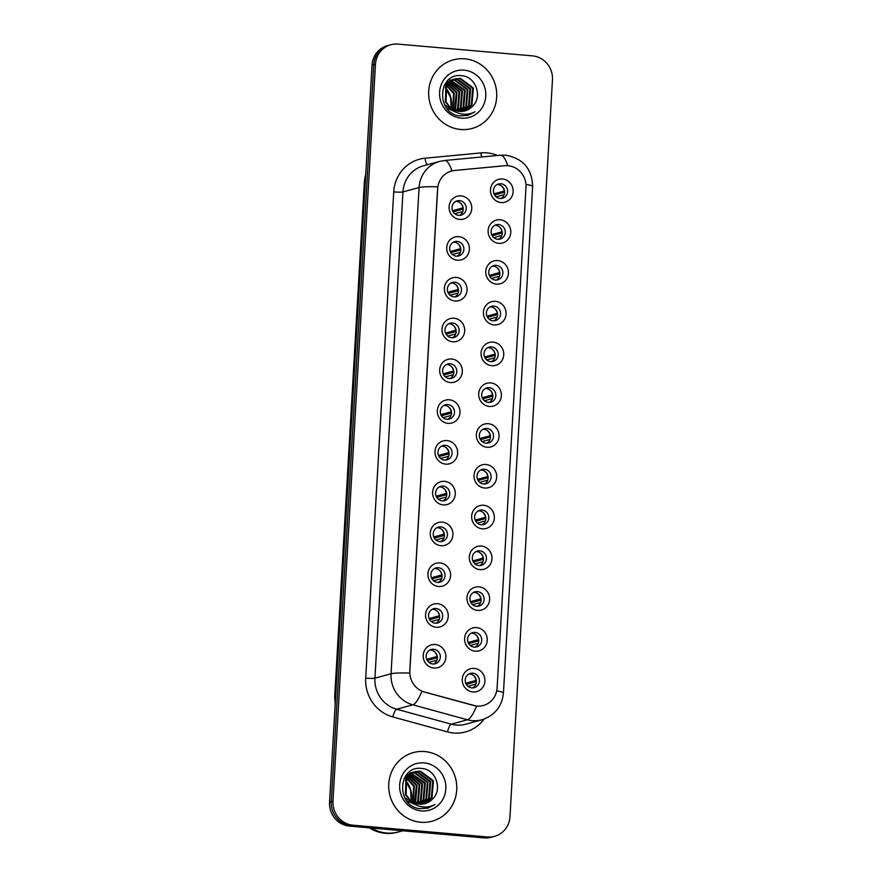 <?xml version="1.0" encoding="UTF-8"?>
<svg xmlns="http://www.w3.org/2000/svg" width="882" height="882" viewBox="0 0 882 882"><rect width="100%" height="100%" fill="white"/><g stroke="black" fill="none" stroke-linecap="round" stroke-linejoin="round"><path stroke-width="1.32" d="M457.383 260.212A11.863 11.312 -105.3 0 1 446.733 247.434A11.863 11.312 -105.3 0 1 458.739 236.652A11.863 11.312 -105.3 0 1 469.389 249.419A11.863 11.312 -105.3 0 1 457.383 260.212M457.196 241.414A7.409 7.067 74.7 0 0 449.721 249.408A7.409 7.067 74.7 0 0 458.728 255.934A7.409 7.067 74.7 0 0 457.196 241.414M455.035 300.994A11.863 11.312 -105.3 0 1 444.385 288.227A11.863 11.312 -105.3 0 1 456.391 277.433A11.863 11.312 -105.3 0 1 467.041 290.2A11.863 11.312 -105.3 0 1 455.035 300.994M454.847 282.207A7.409 7.067 74.7 0 0 447.372 290.2A7.409 7.067 74.7 0 0 456.369 296.716A7.409 7.067 74.7 0 0 454.847 282.207M452.687 341.775A11.863 11.312 -105.3 0 1 442.036 329.008A11.863 11.312 -105.3 0 1 454.043 318.215A11.863 11.312 -105.3 0 1 464.693 330.993A11.863 11.312 -105.3 0 1 452.687 341.775M452.499 322.988A7.409 7.067 74.7 0 0 445.024 330.982A7.409 7.067 74.7 0 0 454.021 337.497A7.409 7.067 74.7 0 0 452.499 322.988M450.327 382.556A11.863 11.312 -105.3 0 1 439.677 369.79A11.863 11.312 -105.3 0 1 451.683 359.007A11.863 11.312 -105.3 0 1 462.333 371.774A11.863 11.312 -105.3 0 1 450.327 382.556M450.14 363.77A7.409 7.067 74.7 0 0 442.665 371.763A7.409 7.067 74.7 0 0 451.672 378.279A7.409 7.067 74.7 0 0 450.14 363.77M447.979 423.349A11.863 11.312 -105.3 0 1 437.329 410.571A11.863 11.312 -105.3 0 1 449.335 399.789A11.863 11.312 -105.3 0 1 459.985 412.555A11.863 11.312 -105.3 0 1 447.979 423.349M447.791 404.551A7.409 7.067 74.7 0 0 440.316 412.544A7.409 7.067 74.7 0 0 449.324 419.071A7.409 7.067 74.7 0 0 447.791 404.551M445.63 464.13A11.863 11.312 -105.3 0 1 434.98 451.363A11.863 11.312 -105.3 0 1 446.987 440.57A11.863 11.312 -105.3 0 1 457.637 453.337A11.863 11.312 -105.3 0 1 445.63 464.13M445.443 445.344A7.409 7.067 74.7 0 0 437.968 453.337A7.409 7.067 74.7 0 0 446.965 459.853A7.409 7.067 74.7 0 0 445.443 445.344M443.271 504.912A11.863 11.312 -105.3 0 1 432.632 492.145A11.863 11.312 -105.3 0 1 444.638 481.352A11.863 11.312 -105.3 0 1 455.277 494.129A11.863 11.312 -105.3 0 1 443.271 504.912M443.084 486.125A7.409 7.067 74.7 0 0 435.62 494.118A7.409 7.067 74.7 0 0 444.616 500.634A7.409 7.067 74.7 0 0 443.084 486.125M440.923 545.693A11.863 11.312 -105.3 0 1 430.273 532.926A11.863 11.312 -105.3 0 1 442.279 522.144A11.863 11.312 -105.3 0 1 452.929 534.911A11.863 11.312 -105.3 0 1 440.923 545.693M440.735 526.907A7.409 7.067 74.7 0 0 433.26 534.9A7.409 7.067 74.7 0 0 442.268 541.427A7.409 7.067 74.7 0 0 440.735 526.907M438.575 586.486A11.863 11.312 -105.3 0 1 427.924 573.708A11.863 11.312 -105.3 0 1 439.931 562.925A11.863 11.312 -105.3 0 1 450.581 575.692A11.863 11.312 -105.3 0 1 438.575 586.486M438.387 567.699A7.409 7.067 74.7 0 0 430.912 575.681A7.409 7.067 74.7 0 0 439.909 582.208A7.409 7.067 74.7 0 0 438.387 567.699M436.215 627.267A11.863 11.312 -105.3 0 1 425.576 614.5A11.863 11.312 -105.3 0 1 437.582 603.707A11.863 11.312 -105.3 0 1 448.232 616.485A11.863 11.312 -105.3 0 1 436.215 627.267M436.039 608.481A7.409 7.067 74.7 0 0 428.564 616.474A7.409 7.067 74.7 0 0 437.56 622.99A7.409 7.067 74.7 0 0 436.039 608.481M433.867 668.049A11.863 11.312 -105.3 0 1 423.217 655.282A11.863 11.312 -105.3 0 1 435.223 644.499A11.863 11.312 -105.3 0 1 445.873 657.266A11.863 11.312 -105.3 0 1 433.867 668.049M433.679 649.262A7.409 7.067 74.7 0 0 426.204 657.255A7.409 7.067 74.7 0 0 435.212 663.771A7.409 7.067 74.7 0 0 433.679 649.262M459.731 219.42A11.863 11.312 -105.3 0 1 449.092 206.653A11.863 11.312 -105.3 0 1 461.099 195.87A11.863 11.312 -105.3 0 1 471.749 208.637A11.863 11.312 -105.3 0 1 459.731 219.42M459.555 200.633A7.409 7.067 74.7 0 0 452.08 208.626A7.409 7.067 74.7 0 0 461.077 215.142A7.409 7.067 74.7 0 0 459.555 200.633M498.771 243.333A11.863 11.312 -105.3 0 1 488.121 230.566A11.863 11.312 -105.3 0 1 500.127 219.772A11.863 11.312 -105.3 0 1 510.777 232.55A11.863 11.312 -105.3 0 1 498.771 243.333M498.584 224.546A7.409 7.067 74.7 0 0 491.109 232.539A7.409 7.067 74.7 0 0 500.116 239.055A7.409 7.067 74.7 0 0 498.584 224.546M496.423 284.114A11.863 11.312 -105.3 0 1 485.773 271.347A11.863 11.312 -105.3 0 1 497.779 260.565A11.863 11.312 -105.3 0 1 508.429 273.332A11.863 11.312 -105.3 0 1 496.423 284.114M496.235 265.328A7.409 7.067 74.7 0 0 488.76 273.321A7.409 7.067 74.7 0 0 497.768 279.837A7.409 7.067 74.7 0 0 496.235 265.328M494.074 324.907A11.863 11.312 -105.3 0 1 483.424 312.129A11.863 11.312 -105.3 0 1 495.43 301.346A11.863 11.312 -105.3 0 1 506.081 314.113A11.863 11.312 -105.3 0 1 494.074 324.907M493.887 306.109A7.409 7.067 74.7 0 0 486.412 314.102A7.409 7.067 74.7 0 0 495.408 320.629A7.409 7.067 74.7 0 0 493.887 306.109M491.715 365.688A11.863 11.312 -105.3 0 1 481.076 352.921A11.863 11.312 -105.3 0 1 493.082 342.128A11.863 11.312 -105.3 0 1 503.721 354.895A11.863 11.312 -105.3 0 1 491.715 365.688M491.528 346.902A7.409 7.067 74.7 0 0 484.053 354.895A7.409 7.067 74.7 0 0 493.06 361.411A7.409 7.067 74.7 0 0 491.528 346.902M489.367 406.47A11.863 11.312 -105.3 0 1 478.717 393.703A11.863 11.312 -105.3 0 1 490.723 382.909A11.863 11.312 -105.3 0 1 501.373 395.687A11.863 11.312 -105.3 0 1 489.367 406.47M489.179 387.683A7.409 7.067 74.7 0 0 481.704 395.676A7.409 7.067 74.7 0 0 490.712 402.192A7.409 7.067 74.7 0 0 489.179 387.683M487.018 447.262A11.863 11.312 -105.3 0 1 476.368 434.484A11.863 11.312 -105.3 0 1 488.374 423.702A11.863 11.312 -105.3 0 1 499.025 436.469A11.863 11.312 -105.3 0 1 487.018 447.262M486.831 428.465A7.409 7.067 74.7 0 0 479.356 436.458A7.409 7.067 74.7 0 0 488.352 442.985A7.409 7.067 74.7 0 0 486.831 428.465M484.659 488.044A11.863 11.312 -105.3 0 1 474.02 475.266A11.863 11.312 -105.3 0 1 486.026 464.483A11.863 11.312 -105.3 0 1 496.665 477.25A11.863 11.312 -105.3 0 1 484.659 488.044M484.483 469.257A7.409 7.067 74.7 0 0 477.008 477.239A7.409 7.067 74.7 0 0 486.004 483.766A7.409 7.067 74.7 0 0 484.483 469.257M482.311 528.825A11.863 11.312 -105.3 0 1 471.661 516.058A11.863 11.312 -105.3 0 1 483.667 505.265A11.863 11.312 -105.3 0 1 494.317 518.043A11.863 11.312 -105.3 0 1 482.311 528.825M482.123 510.039A7.409 7.067 74.7 0 0 474.648 518.032A7.409 7.067 74.7 0 0 483.656 524.547A7.409 7.067 74.7 0 0 482.123 510.039M479.962 569.607A11.863 11.312 -105.3 0 1 469.312 556.84A11.863 11.312 -105.3 0 1 481.318 546.057A11.863 11.312 -105.3 0 1 491.969 558.824A11.863 11.312 -105.3 0 1 479.962 569.607M479.775 550.82A7.409 7.067 74.7 0 0 472.3 558.813A7.409 7.067 74.7 0 0 481.296 565.329A7.409 7.067 74.7 0 0 479.775 550.82M477.614 610.399A11.863 11.312 -105.3 0 1 466.964 597.621A11.863 11.312 -105.3 0 1 478.97 586.839A11.863 11.312 -105.3 0 1 489.62 599.606A11.863 11.312 -105.3 0 1 477.614 610.399M477.427 591.602A7.409 7.067 74.7 0 0 469.952 599.595A7.409 7.067 74.7 0 0 478.948 606.121A7.409 7.067 74.7 0 0 477.427 591.602M475.255 651.181A11.863 11.312 -105.3 0 1 464.605 638.414A11.863 11.312 -105.3 0 1 476.611 627.62A11.863 11.312 -105.3 0 1 487.261 640.387A11.863 11.312 -105.3 0 1 475.255 651.181M475.067 632.394A7.409 7.067 74.7 0 0 467.592 640.387A7.409 7.067 74.7 0 0 476.6 646.903A7.409 7.067 74.7 0 0 475.067 632.394M472.906 691.962A11.863 11.312 -105.3 0 1 462.256 679.195A11.863 11.312 -105.3 0 1 474.262 668.402A11.863 11.312 -105.3 0 1 484.913 681.18A11.863 11.312 -105.3 0 1 472.906 691.962M472.719 673.175A7.409 7.067 74.7 0 0 465.244 681.169A7.409 7.067 74.7 0 0 474.251 687.684A7.409 7.067 74.7 0 0 472.719 673.175M501.13 202.551A11.863 11.312 -105.3 0 1 490.48 189.784A11.863 11.312 -105.3 0 1 502.486 178.991A11.863 11.312 -105.3 0 1 513.137 191.758A11.863 11.312 -105.3 0 1 501.13 202.551M500.943 183.765A7.409 7.067 74.7 0 0 493.468 191.758A7.409 7.067 74.7 0 0 502.464 198.274A7.409 7.067 74.7 0 0 500.943 183.765M453.37 242.219A7.409 7.067 -105.3 0 1 457.174 256.166M451.011 283.001A7.409 7.067 -105.3 0 1 454.825 296.947M448.662 323.782A7.409 7.067 -105.3 0 1 452.466 337.729M446.314 364.575A7.409 7.067 -105.3 0 1 450.118 378.521M443.955 405.356A7.409 7.067 -105.3 0 1 447.769 419.303M441.606 446.138A7.409 7.067 -105.3 0 1 445.41 460.084M439.258 486.93A7.409 7.067 -105.3 0 1 443.062 500.877M436.91 527.712A7.409 7.067 -105.3 0 1 440.713 541.658M434.55 568.493A7.409 7.067 -105.3 0 1 438.365 582.44M432.202 609.275A7.409 7.067 -105.3 0 1 436.006 623.221M429.854 650.067A7.409 7.067 -105.3 0 1 433.657 664.014M455.718 201.438A7.409 7.067 -105.3 0 1 459.522 215.384M494.758 225.34A7.409 7.067 -105.3 0 1 498.562 239.287M492.399 266.132A7.409 7.067 -105.3 0 1 496.213 280.079M490.05 306.914A7.409 7.067 -105.3 0 1 493.854 320.861M487.702 347.695A7.409 7.067 -105.3 0 1 491.506 361.642M485.354 388.488A7.409 7.067 -105.3 0 1 489.157 402.435M482.994 429.269A7.409 7.067 -105.3 0 1 486.798 443.216M480.646 470.051A7.409 7.067 -105.3 0 1 484.45 483.998M478.298 510.832A7.409 7.067 -105.3 0 1 482.101 524.779M475.938 551.625A7.409 7.067 -105.3 0 1 479.753 565.571M473.59 592.406A7.409 7.067 -105.3 0 1 477.394 606.353M471.242 633.188A7.409 7.067 -105.3 0 1 475.045 647.134M468.882 673.969A7.409 7.067 -105.3 0 1 472.697 687.916M497.106 184.559A7.409 7.067 -105.3 0 1 500.91 198.505M504.68 165.728A20.01 19.084 -105.3 0 1 508.021 165.717A20.01 19.084 -105.3 0 1 525.981 187.26L497.117 687.872A20.01 19.084 -105.3 0 1 483.27 705.501A20.01 19.084 -105.3 0 1 473.557 705.479L424.529 692.05A20.01 19.084 -105.3 0 1 409.854 671.103L437.67 188.671A20.01 19.084 -105.3 0 1 451.518 171.042A20.01 19.084 -105.3 0 1 454.594 170.48L504.68 165.728M464.726 58.818A35.578 33.924 74.7 0 0 453.326 59.844A35.578 33.924 74.7 0 0 428.85 97.174A35.578 33.924 74.7 0 0 460.658 129.489A35.578 33.924 74.7 0 0 472.057 128.474A35.578 33.924 74.7 0 0 496.533 91.133A35.578 33.924 74.7 0 0 464.726 58.818A35.578 33.924 74.7 0 0 453.326 59.844A35.578 33.924 74.7 0 0 428.85 97.174A35.578 33.924 74.7 0 0 460.658 129.489A35.578 33.924 74.7 0 0 472.057 128.474A35.578 33.924 74.7 0 0 496.533 91.133A35.578 33.924 74.7 0 0 464.726 58.818M424.782 751.563A35.578 33.924 74.7 0 0 413.382 752.589A35.578 33.924 74.7 0 0 388.907 789.93A35.578 33.924 74.7 0 0 420.714 822.245A35.578 33.924 74.7 0 0 432.114 821.219A35.578 33.924 74.7 0 0 456.589 783.878A35.578 33.924 74.7 0 0 424.782 751.563A35.578 33.924 74.7 0 0 413.382 752.589A35.578 33.924 74.7 0 0 388.907 789.93A35.578 33.924 74.7 0 0 420.714 822.245A35.578 33.924 74.7 0 0 432.114 821.219A35.578 33.924 74.7 0 0 456.589 783.878A35.578 33.924 74.7 0 0 424.782 751.563M390.858 44.739L387.418 45.677A22.237 21.201 74.7 0 0 372.028 65.268L329.537 802.179A22.237 21.201 74.7 0 0 349.504 826.125L484.02 837.9L485.739 837.426A22.237 21.201 74.7 0 0 492.862 836.798A22.237 21.201 74.7 0 1 485.739 837.426L351.223 825.662L485.739 837.426L487.459 836.963A22.237 21.201 74.7 0 0 494.582 836.323A22.237 21.201 74.7 0 0 509.972 816.732L552.463 79.821A22.237 21.201 74.7 0 0 532.496 55.875L397.98 44.1A22.237 21.201 74.7 0 0 390.858 44.739A22.237 21.201 74.7 0 0 375.467 64.331L332.977 801.242A22.237 21.201 74.7 0 0 352.943 825.188L487.459 836.963M329.537 802.179L331.257 801.716A22.237 21.201 74.7 0 0 351.223 825.662A22.237 21.201 74.7 0 1 331.257 801.716L373.748 64.794L331.257 801.716L332.977 801.242M389.138 45.203A22.237 21.201 74.7 0 0 373.748 64.794A22.237 21.201 74.7 0 1 389.138 45.203M484.086 719.084A37.055 35.335 -105.3 0 1 453.602 733.008A37.055 35.335 -105.3 0 1 447.494 731.906L392.854 716.945A37.055 35.335 -105.3 0 1 365.688 678.137A7.409 0.739 3.3 0 0 374.927 678.17L391.046 673.771A25.942 2.591 -176.7 0 1 409.645 673.065L437.681 186.819A25.942 2.591 3.3 0 0 419.082 187.524A29.646 28.268 -105.3 0 1 439.6 161.406L423.47 165.805A29.646 28.268 74.7 0 0 402.964 191.923L374.927 678.17A29.646 28.268 74.7 0 0 396.646 709.216L451.286 724.177A29.646 28.268 74.7 0 0 456.181 725.059A29.646 28.268 74.7 0 0 465.685 724.21L481.804 719.8A29.646 28.268 -105.3 0 1 472.3 720.649A29.646 28.268 -105.3 0 1 467.416 719.778L412.776 704.817A29.646 28.268 -105.3 0 1 391.046 673.771L419.082 187.524L402.964 191.923A7.409 0.739 3.3 0 1 393.725 191.89A37.055 35.335 -105.3 0 1 425.069 158.209L480.877 152.917A37.055 35.335 -105.3 0 1 497.492 155.486M447.494 731.906A7.409 1.94 -74.7 0 1 451.286 724.177L467.416 719.778A25.942 6.791 105.3 0 0 476.567 706.14L421.872 691.312A25.942 6.791 105.3 0 1 412.776 704.817L396.646 709.216A7.409 1.94 -74.7 0 0 392.854 716.945M484.02 837.9A22.237 21.201 74.7 0 0 491.142 837.261L494.582 836.323M493.975 193.831L504.339 190.997A8.147 7.773 74.7 0 0 501.505 185.948M494.548 194.966L504.592 192.232M503.997 195.076A8.147 7.773 74.7 0 0 504.118 194.679L496.169 196.851M462.609 211.956A8.147 7.773 74.7 0 0 462.73 211.559L454.781 213.731M453.161 211.845L463.204 209.1M452.587 210.699L462.951 207.876A8.147 7.773 74.7 0 0 460.117 202.816M491.627 234.612L501.979 231.79A8.147 7.773 74.7 0 0 499.157 226.729M492.2 235.759L502.244 233.013M501.649 235.858A8.147 7.773 74.7 0 0 501.77 235.472L493.821 237.633M489.278 275.393L499.631 272.571A8.147 7.773 74.7 0 0 496.798 267.511M489.852 276.54L499.896 273.795M499.289 276.65A8.147 7.773 74.7 0 0 499.421 276.253L491.472 278.425M486.919 316.186L497.283 313.353A8.147 7.773 74.7 0 0 494.449 308.303M487.492 317.322L497.536 314.587M496.941 317.432A8.147 7.773 74.7 0 0 497.062 317.035L489.113 319.207M484.571 356.967L494.923 354.145A8.147 7.773 74.7 0 0 492.101 349.085M485.144 358.114L495.188 355.369M494.593 358.213A8.147 7.773 74.7 0 0 494.714 357.816L486.765 359.988M460.261 252.737A8.147 7.773 74.7 0 0 460.382 252.34L452.433 254.512M450.812 252.627L460.856 249.893M450.239 251.491L460.591 248.658A8.147 7.773 74.7 0 0 457.769 243.608M457.901 293.519A8.147 7.773 74.7 0 0 458.034 293.122L450.085 295.294M448.464 293.408L458.508 290.674M447.891 292.273L458.243 289.439A8.147 7.773 74.7 0 0 455.41 284.39M455.553 334.3A8.147 7.773 74.7 0 0 455.674 333.914L447.725 336.075M446.105 334.201L456.148 331.456M445.531 333.054L455.895 330.232A8.147 7.773 74.7 0 0 453.061 325.171M451.286 80.56L465.178 90.284L463.767 107.053L459.544 111.386M450.978 80.769L464.494 90.471L463.083 107.24L459.169 111.341M449.754 80.317L450.79 80.075M451.143 80.019L452.201 79.876M452.565 79.843L454.98 79.876L467.912 89.534L466.49 106.303L460.999 111.441M452.234 80.008L454.296 80.064L467.228 89.721L465.806 106.49L460.636 111.441M455.421 111.816L444.506 104.638M443.988 85.874L453.524 79.336M453.866 79.27L457.714 79.137L470.635 88.795L469.224 105.564L462.422 111.375M456.148 112.201L446.81 108.166M445.256 83.625L451.805 79.766M452.146 79.678L453.183 79.457M453.535 79.402L457.03 79.325L469.952 88.983L468.54 105.752L462.069 111.397M472.002 106.7C483.104 97.329 475.971 76.866 462.256 75.786C437.957 71.663 435.19 113.183 459.566 115.906L467.769 115.421L474.913 111.805C470.216 114.208 465.299 114.836 460.161 113.668C455.796 112.587 452.257 110.228 449.522 106.601A16.758 15.975 74.7 0 0 459.577 111.386A16.758 15.975 74.7 0 0 464.957 110.912A16.758 15.975 74.7 0 0 472.002 106.7L464.836 110.934M449.522 106.601L446.049 101.893L446.557 85.378L455.211 78.829L460.437 78.388L473.369 88.046L471.958 104.815L463.822 111.165M451.507 108.883L445.366 102.08L445.873 85.565L455.211 78.829M454.88 78.928L459.765 78.575L472.686 88.233L471.275 105.002L463.469 111.231M446.689 85.179L454.252 93.26L453.227 109.423M446.424 85.587L453.568 93.448L452.808 109.17M447.747 83.702L456.986 92.522L455.575 109.291L454.892 110.228M447.483 84.044L456.303 92.709L454.484 110.052M448.883 82.467L459.72 91.772L458.298 108.541L456.49 110.801M448.596 82.765L459.037 91.96L457.615 108.729L456.093 110.669M450.063 81.431L462.444 91.033L461.032 107.791L458.034 111.176M449.765 81.673L461.76 91.221L460.349 107.979L457.659 111.099M464.075 70.152A24.167 23.042 74.7 0 0 439.611 92.136A24.167 23.042 74.7 0 0 461.308 118.166A24.167 23.042 74.7 0 0 485.773 96.182A24.167 23.042 74.7 0 0 464.075 70.152M455.685 98.817L454.406 110.018M474.913 111.805L467.669 115.443M371.443 828.044A37.055 35.335 74.7 0 0 386.548 833.016A37.055 35.335 74.7 0 0 398.432 831.958L402.71 830.789M371.079 828.011A37.055 35.335 74.7 0 0 386.338 833.071A37.055 35.335 74.7 0 0 398.212 832.013A37.055 35.335 74.7 0 0 398.322 831.98M369.459 827.878A37.055 35.335 74.7 0 0 385.368 833.336A37.055 35.335 74.7 0 0 397.242 832.277L398.212 832.013M411.343 773.316L425.234 783.029L423.823 799.798L419.6 804.13A16.758 15.975 74.7 0 0 425.014 803.656A16.758 15.975 74.7 0 0 432.059 799.456L424.892 803.689M411.034 773.514L424.551 783.216L423.139 799.985L419.226 804.086M409.81 773.073L410.847 772.83M411.199 772.764L412.258 772.621M412.622 772.599L415.036 772.632L427.968 782.29L426.546 799.048L421.056 804.197M412.291 772.764L414.353 772.819L427.285 782.477L425.863 799.235L420.692 804.186M415.477 804.56L404.562 797.383M404.044 778.619L413.581 772.081M413.923 772.015L417.77 771.882L430.692 781.54L429.28 798.309L422.478 804.119M416.205 804.957L406.867 800.911M405.312 776.369L411.861 772.511M412.203 772.423L413.239 772.202M413.592 772.147L417.087 772.07L430.008 781.728L428.597 798.497L422.125 804.152M432.059 799.456C443.161 790.085 436.028 769.622 422.313 768.531C398.014 764.418 395.246 805.939 419.623 808.651L427.825 808.166L434.969 804.549C430.273 806.964 425.356 807.581 420.218 806.413C415.852 805.332 412.313 802.973 409.579 799.346A16.758 15.975 74.7 0 0 419.634 804.13M409.579 799.346L406.106 794.638L406.613 778.122L415.268 771.574L420.493 771.133L433.426 780.802L432.015 797.56L423.878 803.921M411.563 801.639L405.422 794.825L405.929 778.31L415.268 771.574M414.937 771.673L419.821 771.32L432.742 780.978L431.331 797.747L423.525 803.976M406.745 777.924L414.308 786.016L413.283 802.168M406.481 778.332L413.625 786.204L412.864 801.914M407.804 776.447L417.043 785.267L415.631 802.036L414.948 802.973M407.539 776.799L416.359 785.454L414.54 802.796M408.939 775.223L419.777 784.517L418.355 801.286L416.547 803.546M408.653 775.51L419.093 784.704L417.671 801.473L416.15 803.425M410.119 774.187L422.5 783.778L421.089 800.547L418.09 803.921M409.821 774.429L421.817 783.966L420.405 800.735L417.715 803.844M424.132 762.897A24.167 23.042 74.7 0 0 399.667 784.881A24.167 23.042 74.7 0 0 421.364 810.911A24.167 23.042 74.7 0 0 445.829 788.927A24.167 23.042 74.7 0 0 424.132 762.897M415.742 791.562L414.463 802.763M434.969 804.549L427.726 808.188M482.222 397.749L492.575 394.927A8.147 7.773 74.7 0 0 489.753 389.866M482.796 398.896L492.84 396.15M492.244 399.006A8.147 7.773 74.7 0 0 492.365 398.609L484.416 400.781M479.874 438.53L490.227 435.708A8.147 7.773 74.7 0 0 487.393 430.659M480.436 439.677L490.491 436.932M489.885 439.787A8.147 7.773 74.7 0 0 490.017 439.39L482.057 441.562M477.515 479.323L487.878 476.489A8.147 7.773 74.7 0 0 485.045 471.44M478.088 480.458L488.132 477.724M487.537 480.569A8.147 7.773 74.7 0 0 487.658 480.172L479.709 482.344M453.205 375.093A8.147 7.773 74.7 0 0 453.326 374.696L445.377 376.868M443.756 374.982L453.8 372.237M443.183 373.836L453.535 371.013A8.147 7.773 74.7 0 0 450.713 365.953M450.856 415.874A8.147 7.773 74.7 0 0 450.978 415.477L443.029 417.649M441.408 415.764L451.452 413.03M440.835 414.628L451.187 411.795A8.147 7.773 74.7 0 0 448.354 406.745M448.497 456.656A8.147 7.773 74.7 0 0 448.629 456.259L440.669 458.431M439.049 456.556L449.103 453.811M438.486 455.41L448.839 452.587A8.147 7.773 74.7 0 0 446.005 447.527M475.166 520.104L485.519 517.282A8.147 7.773 74.7 0 0 482.697 512.221M475.74 521.251L485.784 518.506M485.188 521.35A8.147 7.773 74.7 0 0 485.309 520.964L477.36 523.125M472.818 560.886L483.171 558.063A8.147 7.773 74.7 0 0 480.337 553.003M473.391 562.032L483.435 559.287M482.829 562.143A8.147 7.773 74.7 0 0 482.961 561.746L475.012 563.918M470.459 601.678L480.822 598.845A8.147 7.773 74.7 0 0 477.989 593.795M471.032 602.814L481.076 600.08M480.481 602.924A8.147 7.773 74.7 0 0 480.602 602.527L472.653 604.699M468.11 642.46L478.463 639.626A8.147 7.773 74.7 0 0 475.641 634.577M468.684 643.595L478.728 640.861M478.132 643.706A8.147 7.773 74.7 0 0 478.253 643.309L470.304 645.481M465.762 683.241L476.115 680.419A8.147 7.773 74.7 0 0 473.281 675.358M466.335 684.388L476.379 681.643M475.773 684.487A8.147 7.773 74.7 0 0 475.905 684.101L467.956 686.262M446.149 497.448A8.147 7.773 74.7 0 0 446.27 497.051L438.321 499.223M436.7 497.338L446.744 494.593M436.127 496.191L446.479 493.369A8.147 7.773 74.7 0 0 443.657 488.308M443.8 538.229A8.147 7.773 74.7 0 0 443.922 537.833L435.973 540.005M434.352 538.119L444.396 535.374M433.779 536.973L444.131 534.15A8.147 7.773 74.7 0 0 441.309 529.09M441.441 579.011A8.147 7.773 74.7 0 0 441.573 578.614L433.613 580.786M431.993 578.901L442.047 576.167M431.43 577.765L441.783 574.932A8.147 7.773 74.7 0 0 438.949 569.882M439.093 619.792A8.147 7.773 74.7 0 0 439.214 619.407L431.265 621.567M429.644 619.693L439.688 616.948M429.071 618.547L439.434 615.724A8.147 7.773 74.7 0 0 436.601 610.664M436.744 660.585A8.147 7.773 74.7 0 0 436.866 660.188L428.917 662.36M427.296 660.475L437.34 657.729M426.723 659.328L437.075 656.506A8.147 7.773 74.7 0 0 434.253 651.445M496.72 690.871A25.942 2.591 3.3 0 1 503.435 693.009L532.64 186.521C532.078 168.87 523.092 158.429 505.684 155.188L500.348 155.21A25.942 7.695 84.6 0 1 507.69 165.684M500.348 155.21L444.55 160.502A25.942 7.695 84.6 0 1 451.871 170.943M532.64 186.521A25.942 2.591 -176.7 0 0 525.948 184.382M365.688 678.137L393.725 191.89M375.467 64.331L372.028 65.268M352.943 825.188L349.504 826.125M425.069 158.209A7.409 2.194 -95.4 0 0 427.285 164.769M480.877 152.917A7.409 2.194 -95.4 0 0 481.715 156.974M365.633 176.224A29.646 28.268 74.7 0 0 365.071 180.545L365.391 180.457M335.182 704.266L334.686 696.802L364.431 180.931A14.818 1.477 3.3 0 1 365.071 180.545L335.645 696.328M334.686 696.802A14.818 1.477 3.3 0 1 335.325 696.416A29.646 28.268 74.7 0 0 335.38 700.793M451.297 108.155A24.167 23.042 74.7 0 0 445.443 87.516M411.354 800.9A24.167 23.042 74.7 0 0 405.5 780.261M481.804 719.8C494.769 715.478 501.979 706.548 503.435 693.009M444.55 160.502L439.6 161.406M364.431 180.931L365.787 173.589M451.165 108.056L450.57 97.45L445.388 87.66M411.221 800.801L410.626 790.206L405.444 780.405"/></g></svg>
